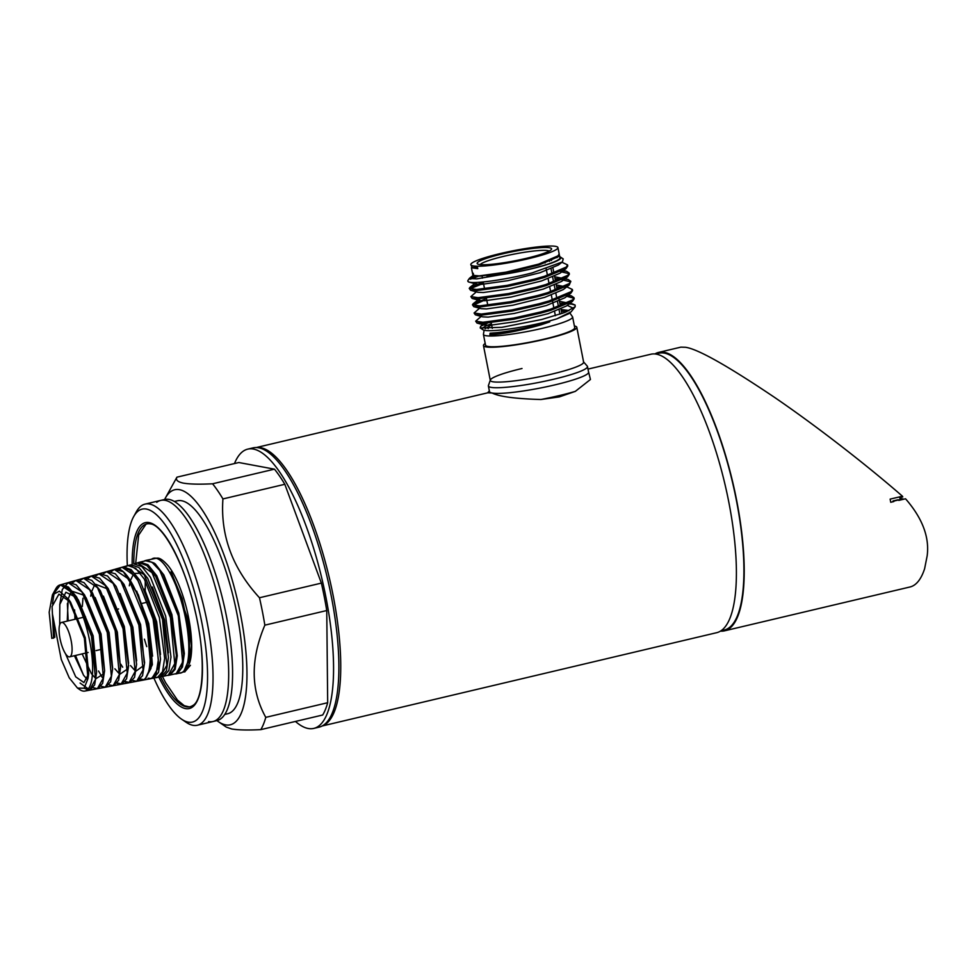 <?xml version="1.0" encoding="UTF-8"?>
<svg xmlns="http://www.w3.org/2000/svg" width="976" height="976" viewBox="0 0 976 976"><rect width="100%" height="100%" fill="white"/><g stroke="black" fill="none" stroke-linecap="round" stroke-linejoin="round"><path stroke-width="1.46" d="M522.014 368.501A47.543 5.88 -11.1 0 0 490.342 380.006A47.543 5.88 -11.1 0 0 551.916 374.076A47.543 5.88 -11.1 0 0 583.428 361.742M490.269 380.237L488.439 385.508A50.496 6.246 -11.1 0 0 553.819 379.213A50.496 6.246 -11.1 0 0 587.271 366.122L583.587 361.925M295.447 721.447A143.484 42.346 -103.3 0 0 308.184 728.486A143.484 42.346 -103.3 0 0 313.796 728.401A143.484 42.346 -103.3 0 0 324.032 588.089A143.484 42.346 -103.3 0 0 253.357 449.045A143.484 42.346 -103.3 0 0 247.745 449.131A143.484 42.346 -103.3 0 0 234.472 463.563M313.796 728.401L319.115 727.144A143.484 42.346 -103.3 0 0 329.351 586.832A143.484 42.346 -103.3 0 0 258.677 447.789A143.484 42.346 -103.3 0 0 253.077 447.874L247.745 449.131M549.39 260.397L549.573 261.324M551.05 268.851L552.026 273.817M552.648 277.038L553.624 282.015M554.258 285.236L555.234 290.214M555.869 293.434L556.845 298.4M557.479 301.621L558.455 306.598M559.077 309.819L559.943 314.223M544.852 262.08L545.035 263.02M546.182 268.864L547.451 275.342M548.122 278.77L549.061 283.54M549.732 286.968L550.671 291.739M551.342 295.155L552.282 299.937M552.501 301.047L553.892 308.123M554.563 311.551L555.368 315.699M224.761 714.432L227.701 713.737A109.397 32.281 -103.3 0 0 235.509 606.755A109.397 32.281 -103.3 0 0 181.621 500.737A109.397 32.281 -103.3 0 0 177.339 500.798L174.399 501.493M208.571 721.593A113.606 33.526 -103.3 0 0 221.82 713.737A113.606 33.526 -103.3 0 0 219.502 603.253A113.606 33.526 -103.3 0 0 172.081 503.433A113.606 33.526 -103.3 0 0 165.164 500.334A113.606 33.526 -103.3 0 0 156.721 502.335M160.503 676.832A93.928 27.718 -103.3 0 0 186.306 706.807A93.928 27.718 -103.3 0 0 189.234 706.892A93.928 27.718 -103.3 0 0 192.711 705.563C203.764 700.304 206.107 655.665 194.944 610.329C184.94 564.701 162.992 524.685 150.316 523.868L149.731 523.783A93.928 27.718 -103.3 0 0 146.022 524.149A93.928 27.718 -103.3 0 0 133.797 563.896L141.849 566.531L150.536 577.426L165.652 616.1L170.983 657.055L168.848 670.475L163.883 676.185L162.114 676.27M153.854 677.954A109.397 32.281 -103.3 0 0 181.548 719.153A109.397 32.281 -103.3 0 0 188.209 722.13A109.397 32.281 -103.3 0 0 201.715 622.005A109.397 32.281 -103.3 0 0 146.412 509.057A109.397 32.281 -103.3 0 0 133.663 516.633A109.397 32.281 -103.3 0 0 127.344 565.751M181.548 719.153L186.013 722.203A113.606 33.526 -103.3 0 0 192.931 725.302A113.606 33.526 -103.3 0 0 206.961 621.322A113.606 33.526 -103.3 0 0 149.511 504.043A113.606 33.526 -103.3 0 0 136.274 511.9L133.663 516.633M179.45 489.671A120.768 35.636 -103.3 0 0 165.383 498.028A120.768 35.636 -103.3 0 0 164.615 499.492A113.606 33.526 -103.3 0 1 169.08 499.419A113.606 33.526 -103.3 0 1 225.041 609.512A113.606 33.526 -103.3 0 1 216.928 720.605A120.768 35.636 -103.3 0 0 218.246 721.581A120.768 35.636 -103.3 0 0 225.59 724.863A120.768 35.636 -103.3 0 0 240.511 614.343A120.768 35.636 -103.3 0 0 179.45 489.671M218.246 721.581L226.347 727.132L231.727 728.987C238.181 730.072 247.867 730.28 260.799 729.633A138.348 40.821 -103.3 0 0 265.777 717.36C250.661 690.203 250.356 659.471 264.85 625.165A138.348 40.821 -103.3 0 0 259.482 597.751C232.508 568.386 220.332 535.458 222.931 498.931A138.348 40.821 -103.3 0 0 212.573 483.791C199.641 484.438 189.942 484.218 183.488 483.144C177.608 481.924 175.424 479.924 176.949 477.166A138.348 40.821 -103.3 0 0 176.327 478.252L165.383 498.028M222.931 498.931L284.821 484.291A138.348 40.821 -103.3 0 0 274.463 469.163L238.839 462.526L176.949 477.166M212.573 483.791L274.463 469.163M260.799 729.633L322.702 715.005A138.348 40.821 -103.3 0 0 327.68 702.72L326.753 610.537A138.348 40.821 -103.3 0 0 321.372 583.111L284.821 484.291M265.777 717.36L327.68 702.72M259.482 597.751L321.372 583.111M264.85 625.165L326.753 610.537M549.256 251.064A35.551 4.392 -11.1 0 0 503.64 256.359A35.551 4.392 -11.1 0 0 480.155 264.618M526.308 258.347A37.942 4.685 168.9 0 1 477.545 263.947A37.942 4.685 168.9 0 1 502.445 253.906A37.942 4.685 168.9 0 1 551.416 249.453A37.942 4.685 168.9 0 1 526.308 258.347M485.206 343.479A47.543 5.88 -11.1 0 0 483.474 345.589A47.543 5.88 -11.1 0 0 545.084 339.221A47.543 5.88 -11.1 0 0 576.792 327.277A47.543 5.88 -11.1 0 0 574.388 325.984M483.474 345.589L490.306 380.445A47.543 5.88 -11.1 0 0 551.916 374.076A47.543 5.88 -11.1 0 0 583.624 362.133L576.792 327.277M565.763 312.1A39.979 4.941 -11.1 0 0 561.432 311.283M490.147 333.17C503.03 332.499 519.976 329.546 540.985 324.313L549.769 321.86L541.216 324.776C519.976 330.718 502.884 334.073 489.94 334.866L491.306 333.511L490.147 333.17A5.466 4.685 90.8 0 0 489.94 334.866M544.425 339.087A45.445 5.612 -11.1 0 0 574.718 327.68L572.607 316.919A45.445 5.612 168.9 0 1 542.314 328.326A45.445 5.612 168.9 0 1 483.425 334.414L485.536 345.175A45.445 5.612 -11.1 0 0 544.425 339.087M487.024 276.159L506.215 273.073L538.935 265.008L558.248 256.749L559.346 254.773L559.943 257.823A44.396 5.49 -11.1 0 1 534.47 267.961A44.396 5.49 -11.1 0 1 487.024 276.159L499.761 274.866A45.335 5.6 -11.1 0 0 530.639 269.022A45.335 5.6 -11.1 0 0 560.383 257.017A45.335 5.6 -11.1 0 0 559.724 256.712M559.797 263.544L558.431 264.996L539.984 272.731L507.947 280.649L481.656 284.345L476.288 284.089L468.639 281.966A50.496 6.246 168.9 0 1 467.821 281.112L468.639 281.966C473.372 284.162 505.727 279.831 532.481 272.792L562.432 261.91L563.201 258.884L560.383 257.017M557.089 257.627L555.478 257.566M557.93 247.575L559.163 253.845L558.065 255.822L538.752 264.081L506.032 272.145L479.192 275.891L473.104 275.366A44.396 5.49 -11.1 0 1 472.823 274.915L471.42 267.766L477.764 268.632L477.581 267.692L472.103 267.436L470.81 264.667A44.396 5.49 168.9 0 1 506.776 252.089A44.396 5.49 168.9 0 1 555.649 246.367A44.396 5.49 168.9 0 1 557.93 247.575A44.396 5.49 168.9 0 1 521.965 260.165A44.396 5.49 168.9 0 1 473.092 265.887A44.396 5.49 168.9 0 1 470.81 264.667M558.272 256.737A44.396 5.49 -11.1 0 0 557.662 256.603A44.396 5.49 -11.1 0 0 557.162 256.529L538.374 264.545L506.337 272.463L480.058 276.147L473.714 275.622L473.25 273.292M483.254 282.223L469.993 287.31L469.249 288.408L476.495 289.482L507.056 285.37L534.201 279.197L544.303 276.33L566.287 267.07L567.544 264.874L561.956 262.288M567.544 264.874L567.764 265.984L566.092 268.534L544.51 277.44L534.421 280.307L507.264 286.468L476.703 290.592L470.542 290.25L469.249 288.408M476.337 291.848L470.859 296.606L478.094 297.68L508.655 293.556L535.812 287.395L545.901 284.528L567.898 275.269L569.154 273.073L566.592 271.316L562.542 270.681M560.517 271.657L569.118 273.646M569.154 273.073L569.374 274.183L567.69 276.72L546.121 285.639L536.031 288.506L508.874 294.667L478.313 298.79L472.152 298.449L470.859 296.606M486.475 298.607L473.201 303.695L472.469 304.805L479.704 305.866L510.265 301.755L537.41 295.582L547.512 292.727L569.508 283.467L570.765 281.259L568.203 279.514L564.836 278.929M561.908 278.746L555.051 278.758M555.259 279.868L559.468 279.795M562.127 279.856L570.728 281.844M570.765 281.259L569.301 284.919L547.731 293.837L537.63 296.692L510.485 302.865L479.924 306.976L473.75 306.635L472.469 304.805M479.545 308.245L474.08 313.003L481.314 314.065L511.875 309.953L539.02 303.78L549.122 300.913L571.119 291.665L572.363 289.457L566.775 286.871M563.518 286.932L556.649 286.956M556.869 288.066L561.078 287.993M572.363 289.457L572.583 290.567L570.911 293.117L549.342 302.023L539.24 304.89L512.095 311.063L481.534 315.175L475.361 314.833L474.08 313.003M481.156 316.431L475.678 321.189L482.925 322.263L513.486 318.139L540.631 311.978L550.732 309.111L572.729 299.852L573.973 297.656L571.424 295.899L567.373 295.264M566.763 296.314L573.949 298.229M573.973 297.656L574.193 298.766L572.522 301.303L550.952 310.222L540.85 313.089L513.705 319.25L483.132 323.373L476.971 323.032L475.678 321.189M470.395 279.16L479.314 275.891M467.821 281.112A50.496 6.246 168.9 0 1 468.053 280.271L469.566 278.197L475.019 275.976M469.505 278.99A50.496 6.246 168.9 0 1 475.934 275.903M469.688 288.896L483.474 283.333M472.909 305.293L483.157 300.779M491.404 323.751A45.445 5.612 -11.1 0 0 482.461 328.546M487.561 323.105L480.643 326.265L480.192 327.948L482.864 329.705A45.445 5.612 -11.1 0 0 541.265 323.007A45.445 5.612 -11.1 0 0 557.04 318.762L568.532 313.821L571.131 311.808L557.04 318.762M480.192 327.948L501.859 327.326L541.741 319.494L564.445 312.613L575.157 306.781L575.132 305.098A50.496 6.246 -11.1 0 0 569.081 303.963M560.163 304.805L562.932 304.927M567.276 305.354L573.437 308.343M575.157 306.781L571.131 311.808M565.287 303.963A50.496 6.246 -11.1 0 0 560.041 304.231M491.648 324.971A39.979 4.941 -11.1 0 0 488.268 328.644M568.947 310.758L567.276 310.258L568.752 310.844M567.837 310.429L561.2 310.063M575.132 305.098L569.655 303.524M566.727 303.329L559.87 303.341M499.761 274.866L476.825 278.868L469.285 278.477M477.642 267.973L472.103 267.436M476.288 284.089L476.3 282.454M566.092 268.534L560.041 273.195L541.582 280.929L509.545 288.847L483.266 292.532L477.898 292.288L470.542 290.25M554.649 276.769L562.725 278.355M563.189 279.356L561.651 281.393L543.193 289.128L511.156 297.046L484.877 300.73L479.509 300.474L479.704 298.729M556.259 284.955L564.335 286.554M569.301 284.919L563.262 289.579L544.803 297.326L512.766 305.244L486.487 308.928L481.107 308.672L473.75 306.635M570.911 293.117L564.872 297.778L546.414 305.512L514.376 313.43L488.098 317.115L482.717 316.871L475.361 314.833M559.48 301.352L567.556 302.938M572.522 301.303L566.47 305.976L548.024 313.711L515.987 321.629L489.696 325.313L484.328 325.069L484.523 323.312M561.09 309.538L567.276 310.258M549.769 321.86C530.834 327.838 502.664 333.145 491.306 333.511M183.732 720.483A113.606 33.526 -103.3 0 0 192.931 725.302A113.606 33.526 -103.3 0 0 197.372 725.229A113.606 33.526 -103.3 0 0 205.472 614.136A113.606 33.526 -103.3 0 0 149.511 504.043A113.606 33.526 -103.3 0 0 145.082 504.104A113.606 33.526 -103.3 0 0 135.017 514.462M184.952 670.756L190.43 665.303L184.732 671.866L183.354 672M183.647 671.83L185.001 671.793M62.208 622.444A17.678 5.209 -103.3 0 0 61.512 622.456A17.678 5.209 -103.3 0 0 60.256 639.731A17.678 5.209 -103.3 0 0 68.967 656.86A17.678 5.209 -103.3 0 0 69.65 656.848A17.678 5.209 -103.3 0 0 70.919 639.573A17.678 5.209 -103.3 0 0 62.208 622.444M179.255 673.159A58.963 17.397 -103.3 0 0 180.475 673.074A58.963 17.397 -103.3 0 0 185.001 615.746A58.963 17.397 -103.3 0 0 155.867 558.211A58.963 17.397 -103.3 0 0 153.342 558.309A58.963 17.397 -103.3 0 0 151.805 559.028M180.475 673.074L183.695 671.793L189.661 657.739L189.063 630.508L182.109 598.508L171.007 571.802L188.356 620.455L191.333 645.697L189.368 663.668L186.562 668.56M54.802 637.255L52.448 614.038L61.256 659.434L69.211 677.771L77.47 688.056L84.119 688.226L87.974 678.613L84.375 638.304L68.54 599.276L59.402 591.175L52.436 594.848L49.178 612.245L51.813 638.414L54.802 637.255M176.375 651.065L172.459 618.04L160.223 584.978M168.445 652.749L164.554 619.906L152.366 587.027M140.349 573.229L134.932 573.412M132.809 575.462L130.564 580.159M130.137 581.647L129.296 585.82M160.515 654.445L156.648 621.785L144.521 589.077M152.573 656.128L148.742 623.664L136.677 591.127M130.528 665.583L134.554 670.073M136.054 671.073L143.521 665.669M144.204 662.35L140.605 624.603L125.294 587.491L120.878 581.208L106.652 571.655L103.468 573.742M120.756 664.168L122.695 667.194M136.628 660.862L132.87 627.19L120.024 593.542M114.863 668.792L118.755 673.172M120.085 674.087L127.673 668.877M128.637 663.253L124.306 626.482L109.666 591.676L105.31 585.502L91.244 576.047L87.73 578.548M107.567 588.943L95.807 584.331M94.038 586.186L91.659 591.566M91.402 592.53L90.695 596.153M109.105 684.81L113.106 685.75L119.304 674.672L120.414 667.255L117.34 632.155L103.419 596.141M82.972 598.215L82.326 606.511M112.63 667.889L109.105 632.668L95.148 597.532M74.591 609.878L74.981 619.272M82.155 653.896L91.378 673.623L95.075 677.795M96.124 678.576L103.907 673.684M93.269 687.69L97.368 688.714L103.456 677.795L104.566 670.5L101.053 633.936L86.193 597.946L81.96 591.944L68.137 582.66L62.269 589.553L59.743 604.937M84.156 595.287L71.98 591.212M70.772 592.627L68.222 598.825M68.161 599.069L67.246 621.102M74.42 655.726L83.546 675.221L87.169 679.345M96.6 672.33L93.147 635.815L78.385 600.045L74.176 594.091L60.439 584.856L54.095 593.201A54.485 16.08 76.7 0 1 55.827 588.711A54.485 16.08 76.7 0 1 59.841 585.027A54.485 16.08 76.7 0 1 88.243 634.29A54.485 16.08 76.7 0 1 84.912 691.057A54.485 16.08 76.7 0 1 78.519 688.69A54.485 16.08 76.7 0 0 87.633 631.814A54.485 16.08 76.7 0 0 54.339 592.371M76.36 597.41L65.88 592.249L59.817 604.425L59.682 624.786M65.404 653.542L75.713 676.832L83.924 682.566L88.706 673.782L85.241 637.694L70.565 602.143L58.914 594.128L52.094 606.499L53.558 638.206M156.172 558.272L146.302 560.334L154.159 563.067L162.955 574.083L178.242 613.16L183.586 654.493L181.414 668.06L176.18 673.879M145.253 580.659L145.217 590.541M177.827 673.159L182.463 666.998L184.33 653.493L178.803 613.16L163.834 574.949L155.172 563.799L147.291 560.444M169.702 674.806L174.448 668.889L176.388 655.445L170.861 614.929L155.77 576.633L147.059 565.653L139.202 562.627M157.6 677.368L161.577 676.429L166.432 670.756L168.445 657.385L162.919 616.673L147.681 578.292L138.921 567.495L131.077 564.836L127.929 565.58L135.664 568.276L144.35 579.122L159.381 617.588L164.676 658.3L162.565 671.671L157.6 677.368L155.208 677.307M151.329 678.552L153.683 678.003L158.515 672.354L160.515 659.056L155.013 618.552L139.849 580.354L131.138 569.618L123.318 566.971L121.78 567.337L129.503 570.008L138.128 580.781L153.086 619.04L158.38 659.605L156.258 672.903L151.329 678.552L148.108 678.222M145.082 679.735L152.378 664.644L149.609 631.301L138.348 594.774L123.342 571.741L138.177 594.884L149.267 631.448L151.829 664.802L144.875 679.772L151.134 678.601M68.137 582.66L60.878 584.734L68.344 586.991L76.714 597.117L91.341 633.656L96.6 672.354L94.648 684.932L89.987 690.105L80.093 683.041M75.835 580.452L68.662 582.501L76.177 584.783L84.607 594.994L99.308 631.765L104.603 670.719L102.639 683.395L97.929 688.617L105.237 687.238L111.374 676.234L107.275 632.509L89.743 589.797L75.835 580.452L72.322 582.965M76.433 580.281L83.997 582.587L92.476 592.847L107.275 629.874L112.594 669.133L110.617 681.882L105.554 687.165M91.244 576.047L84.204 578.06L91.829 580.391L100.357 590.736L115.241 627.971L120.597 667.486L118.596 680.333L113.472 685.677M91.61 575.962L99.637 578.17L108.226 588.577L123.22 626.116L128.6 665.876L126.587 678.796L121.78 684.127L117.34 682.919M99.357 573.754L107.47 575.974L116.107 586.442L131.187 624.201L136.603 664.278L134.566 677.283L129.723 682.627L125.294 681.443M107.104 571.546L115.29 573.766L124.001 584.331L139.153 622.334L144.594 662.619L142.545 675.734L137.189 681.187M114.826 569.337L123.342 571.741A57.169 16.873 -103.3 0 0 115.583 569.106A57.169 16.873 -103.3 0 1 115.815 569.032L121.78 567.337M118.657 569.179L121.536 567.398M125.416 566.849L127.929 565.58M132.114 564.689L128.991 565.324M138.738 562.627L140.178 562.078L148.023 564.811L156.782 575.767L171.922 614.612L177.266 655.762L175.143 669.268L170.141 675.014L169.043 675.136M174.667 673.94L176.083 673.891L182.658 662.143L178.327 615.71L159.783 570.472L152.036 562.286L145.156 560.651L146.302 560.334M145.156 560.651L143.814 561.224M167.042 675.441L168.214 675.38L174.741 663.692L170.434 617.564L152.012 572.631L137.457 562.847L136.372 563.274M159.442 676.941L160.345 676.856L166.823 665.266L162.528 619.418L144.216 574.766L129.759 565.055M151.939 678.405L158.893 666.828L154.647 621.309L136.445 576.926L122.049 567.251L127.685 565.641M140.788 679.04L144.594 679.833L150.975 668.401L146.754 623.164L128.661 579.073L114.351 569.447L110.825 571.924M132.87 680.479L136.725 681.309L143.057 669.975L138.86 625.043L120.878 581.208M124.952 681.931L128.856 682.785L135.139 671.525L130.955 626.909L113.094 583.355L98.942 573.851L95.733 575.974M117.035 683.371L120.987 684.274L127.222 673.098L123.061 628.751L105.31 585.502M98.527 671L102.273 677.478M119.304 674.672L115.18 630.655L97.527 587.662L83.546 578.256L80.276 580.464M101.187 686.25L105.237 687.238M67.368 603.546L68.161 620.882M75.506 655.469L83.509 675.172M103.456 677.795L99.381 634.351L81.96 591.944M84.107 688.239L89.499 690.203L95.538 679.369L91.488 636.254L74.176 594.091M54.095 593.201L52.484 603.912M588.479 371.575L590.443 379.481L575.315 391.376A57.23 7.076 168.9 0 1 559.089 395.634A57.23 7.076 168.9 0 1 540.911 399.513C515.34 398.757 499.065 396.598 492.099 393.011A50.496 6.246 -11.1 0 0 554.929 384.873A50.496 6.246 -11.1 0 0 588.601 372.198L587.491 366.537A50.496 6.246 -11.1 0 1 553.819 379.213A50.496 6.246 -11.1 0 1 488.39 385.984L489.501 391.632A50.496 6.246 -11.1 0 0 492.099 393.011L487.793 392.803L256.42 447.508M323.434 725.424A143.069 42.212 -103.3 0 0 330.315 582.172A143.069 42.212 -103.3 0 0 260.775 447.716A143.069 42.212 -103.3 0 0 257.713 447.472L255.602 447.545A143.484 42.346 -103.3 0 1 258.677 447.789A143.484 42.346 -103.3 0 1 328.424 582.635A143.484 42.346 -103.3 0 1 321.531 726.303L323.434 725.424M720.935 630.825L724.314 630.02A142.228 41.968 -103.3 0 0 734.464 490.952A142.228 41.968 -103.3 0 0 664.412 353.129A142.228 41.968 -103.3 0 0 658.849 353.214L655.482 354.007M720.447 631.13A143.069 42.212 -103.3 0 0 724.509 630.838A143.069 42.212 -103.3 0 0 734.708 490.952A143.069 42.212 -103.3 0 0 664.253 352.312A143.069 42.212 -103.3 0 0 658.654 352.397A143.069 42.212 -103.3 0 0 654.896 353.946M658.654 352.397L680.882 347.139L685.53 347.273C697.864 349.03 727.608 365.78 774.761 397.525C820.157 428.586 870.665 468.431 902.434 496.211L890.136 499.114L890.734 502.286L893.833 501.554A143.069 42.212 -103.3 0 0 893.784 501.078L898.75 499.907A143.069 42.212 76.7 0 1 898.798 500.383L905.533 498.785C922.381 518.146 929.591 537.142 927.176 555.771L924.626 568.666A143.069 42.212 76.7 0 1 909.961 586.991L724.509 630.838M540.911 399.513L559.333 396.89L575.315 391.376M587.991 369.099L650.833 354.239A143.069 42.212 76.7 0 1 656.421 354.154A143.069 42.212 76.7 0 1 726.888 492.795A143.069 42.212 76.7 0 1 716.677 632.692L322.263 725.961M898.75 499.907L900.848 499.102L899.543 497.662L902.8 496.882L902.166 496.272M898.018 499.773L893.052 500.944L893.052 501.737M900.287 498.468L903.983 499.151M893.784 501.078L893.052 500.944M137.677 681.126L142.13 680.296A57.169 16.873 -103.3 0 1 139.678 680.187A57.169 16.873 -103.3 0 0 146.498 624.628A57.169 16.873 -103.3 0 0 115.815 569.032L115.314 569.179M144.594 679.821L142.13 680.296A57.169 16.873 -103.3 0 0 147.937 632.058A57.169 16.873 -103.3 0 0 123.342 571.741M52.436 594.848L55.827 588.711A54.485 16.08 76.7 0 1 88.243 634.29A54.485 16.08 76.7 0 1 79.69 689.568A54.485 16.08 76.7 0 1 78.519 688.69M132.175 564.64A95.514 28.182 76.7 0 1 149.06 522.587A95.514 28.182 76.7 0 1 197.347 621.187A95.514 28.182 76.7 0 1 185.562 708.6A95.514 28.182 76.7 0 1 158.71 676.868M146.729 646.637A95.514 28.182 76.7 0 1 144.424 639.17M191.357 647.088A54.766 16.165 76.7 0 1 188.697 662.936M189.234 706.892L184.293 705.709L177.473 700.097L165.627 682.724L162.284 676.197M146.022 524.149L138.653 535.116L135.676 563.445M492.319 328.387L491.209 322.739M487.78 305.244L486.39 298.156M484.56 288.859L483.205 281.966M482.461 278.136L481.985 275.72M572.607 316.919L569.728 312.796M566.885 311.649L561.395 311.112M491.611 324.801L485.194 328.705M484.096 330.205L483.425 334.414M561.871 313.552L560.98 309.014M560.37 305.903L558.98 298.827M557.162 289.518L556.161 284.419M555.551 281.32L554.551 276.232M553.941 273.121L552.941 268.034M551.477 260.531L551.294 259.604M556.832 256.798L557.625 256.188M558.431 264.996L562.432 261.91M561.651 281.393L567.69 276.72M479.509 300.474L472.152 298.449M484.328 325.069L476.971 323.032M480.643 326.265L484.072 323.617M573.022 304.097L569.996 303.255M571.424 295.899L568.386 295.057M473.201 303.695L479.24 299.034M568.203 279.514L565.165 278.672M566.592 271.316L563.567 270.474M469.993 287.31L476.032 282.65M469.566 278.197L473.177 275.415M197.372 725.229L216.928 720.605M145.082 504.104L164.639 499.48M147.888 602.033L142.362 603.339M118.608 608.951L117.901 609.122M85.51 616.783L61.512 622.456M189.368 663.668C194.627 649.26 190.515 616.051 181.097 590.687C177.278 580.269 173.081 572.082 168.506 566.141C163.724 560.688 160.101 558.016 157.612 558.126L153.342 558.309M102.37 649.113L96.051 650.602M88.133 652.48L69.65 656.848M84.912 691.057L89.499 690.203M89.987 690.105L97.368 688.714M105.884 687.116L113.106 685.75M113.826 685.616L120.987 684.274M121.78 684.127L128.856 682.785M129.723 682.627L136.725 681.309M152.476 678.344L157.392 677.417M160.345 676.856L163.675 676.234M168.214 675.38L169.946 675.05M76.616 580.232L83.546 578.256M91.988 575.84L98.942 573.851M99.759 573.62L106.652 571.655M107.531 571.399L114.351 569.447M137.457 562.847L139.922 562.139M77.47 688.056L79.69 689.568M128.344 665.608L127.222 673.098M96.636 672.135L95.538 679.369M88.706 673.782L87.974 678.613M70.565 602.143L68.54 599.276M177.364 673.306L170.141 675.014M146.595 560.553L140.178 562.078M169.47 674.867L163.883 676.185M138.848 562.688L134.066 563.823M182.024 672.501L176.375 673.843M487.536 392.864L489.366 390.925"/></g></svg>
